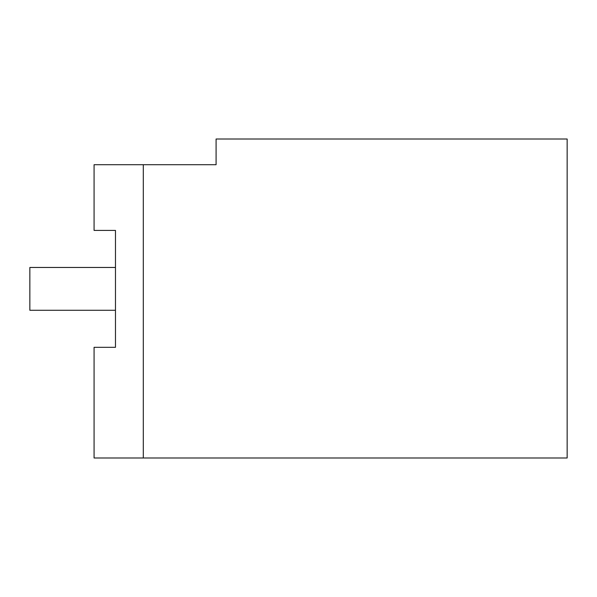 <?xml version="1.0" encoding="UTF-8"?>
<svg xmlns="http://www.w3.org/2000/svg" width="597" height="597" viewBox="0 0 597 597"><rect width="100%" height="100%" fill="white"/><g stroke="black" fill="none" stroke-linecap="round" stroke-linejoin="round"><path stroke-width="0.9" d="M115.475 347.327L94.072 347.327L94.072 457.981L567.15 457.981L567.15 139.019L216.084 139.019L216.084 164.712L94.072 164.712L94.072 230.405L115.475 230.405L115.475 347.327L115.475 310.276L29.85 310.276L29.85 267.463L115.475 267.463L115.475 230.405M143.302 457.981L143.302 164.712"/></g></svg>
